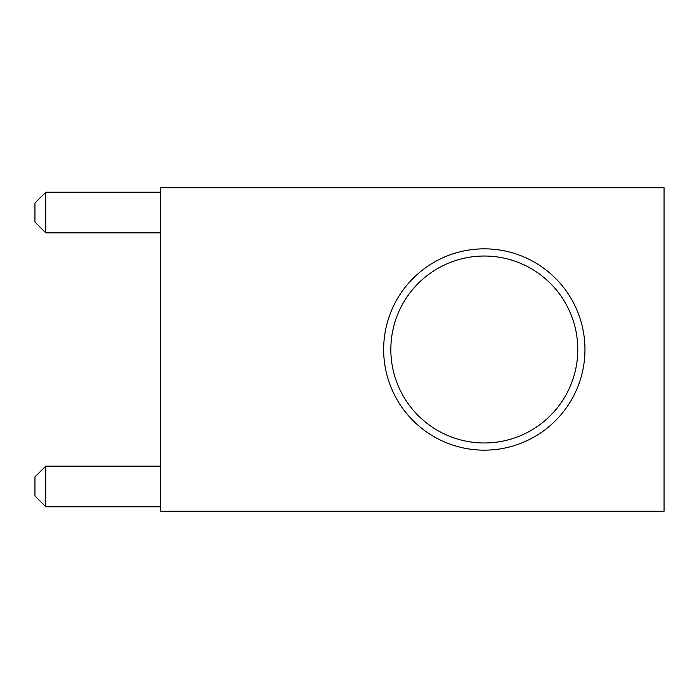 <?xml version="1.0" encoding="UTF-8"?>
<svg xmlns="http://www.w3.org/2000/svg" width="699" height="699" viewBox="0 0 699 699"><rect width="100%" height="100%" fill="white"/><g stroke="black" fill="none" stroke-linecap="round" stroke-linejoin="round"><path stroke-width="1.05" d="M584.967 349.5A100.656 100.656 0 0 1 433.983 436.674A100.656 100.656 0 0 1 433.983 262.326A100.656 100.656 0 0 1 584.967 349.5M577.776 349.5A93.465 93.465 0 0 0 437.574 268.556A93.465 93.465 0 0 0 437.574 430.444A93.465 93.465 0 0 0 577.776 349.5M664.05 187.734L664.05 511.266L160.77 511.266L160.77 187.734L664.05 187.734M45.732 192.225L45.732 232.846L34.95 222.064L34.95 203.007L45.732 192.225L160.77 192.225M45.732 232.846L160.77 232.846M45.732 466.154L45.732 506.775L34.95 495.993L34.95 476.936L45.732 466.154L160.77 466.154M45.732 506.775L160.77 506.775"/></g></svg>
